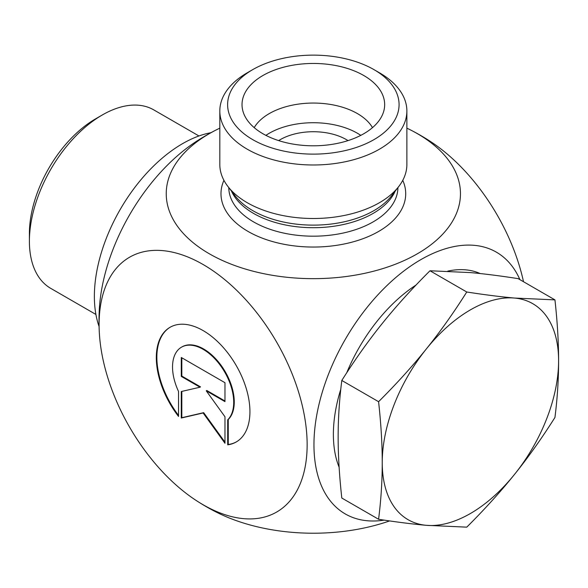 <?xml version="1.0" encoding="UTF-8"?>
<svg xmlns="http://www.w3.org/2000/svg" width="588" height="588" viewBox="0 0 588 588"><rect width="100%" height="100%" fill="white"/><g stroke="black" fill="none" stroke-linecap="round" stroke-linejoin="round"><path stroke-width="0.88" d="M227.703 444.829L227.703 419.854A43.255 24.975 -120 0 0 223.095 369.418A43.255 24.975 -120 0 0 181.494 347.177A43.255 24.975 -120 0 0 178.539 391.468L178.539 416.451A66.201 38.22 60 0 1 170.02 327.31A66.201 38.22 60 0 1 236.222 365.53A66.201 38.22 60 0 1 236.222 441.97A66.201 38.22 60 0 1 227.703 444.829L228.247 444.513A66.201 38.22 -120 0 0 236.494 441.808M170.299 327.149A66.201 38.22 -120 0 0 178.539 415.415M181.494 347.177L182.045 346.861A43.255 24.975 60 0 1 223.646 369.102A43.255 24.975 60 0 1 228.247 419.538L228.247 444.513M227.703 419.854L228.247 419.538M181.824 357.798L181.824 376.077L200.545 386.889L199.994 387.205L181.273 376.401L181.273 357.475L224.969 382.707L224.969 401.626L206.248 390.822L224.969 416.767L224.969 443.256L203.117 412.974L181.273 418.024L181.273 391.535L199.994 387.205M181.273 376.401L181.824 376.077M181.824 391.41L181.824 417.708L203.669 412.658L224.969 442.176M181.273 418.024L181.824 417.708M203.117 412.974L203.669 412.658M206.248 390.822L206.8 390.498L224.969 400.994M406.874 110.992L406.874 164.5A93.529 54 180 0 1 398.73 186.543A93.529 54 180 0 1 247.21 202.684A93.529 54 180 0 1 227.968 186.543A93.529 54 180 0 1 219.816 164.5L219.816 110.992A93.529 54 0 0 0 247.21 149.176A93.529 54 0 0 0 349.14 160.877A93.529 54 0 0 0 406.874 110.992A93.529 54 0 0 0 379.48 72.809L373.968 69.627A85.738 49.502 180 0 1 373.968 139.628A85.738 49.502 180 0 1 252.722 139.628A85.738 49.502 180 0 1 252.722 69.627A85.738 49.502 180 0 1 373.968 69.627M219.816 128.162A147.11 84.937 0 0 0 215.914 130.08A147.11 84.937 0 0 0 209.321 133.667A147.11 84.937 0 0 0 211.482 255.001A147.11 84.937 0 0 0 421.552 251.267A147.11 84.937 0 0 0 410.777 130.08A147.11 84.937 0 0 0 406.874 128.162M99.291 332.08A147.11 84.937 -120 0 0 196.921 500.969A147.11 84.937 -120 0 0 203.117 504.754A147.11 84.937 -120 0 0 307.12 442.22A147.11 84.937 -120 0 0 198.854 262.16A147.11 84.937 -120 0 0 99.291 332.08A214.341 214.341 0 0 1 99.291 309.92A147.11 84.937 -60 0 1 196.701 141.179M384.17 520.123A151.138 87.259 -60 0 1 343.995 341.621A151.138 87.259 -60 0 1 519.924 279.66M252.722 69.627L247.21 72.809A93.529 54 0 0 0 219.816 110.992M262.917 133.741A71.317 41.175 180 0 1 242.837 110.816A71.317 41.175 180 0 1 281.167 67.885A71.317 41.175 180 0 1 363.774 75.514A71.317 41.175 180 0 1 383.854 110.816A71.317 41.175 180 0 1 335.594 143.744A71.317 41.175 180 0 1 262.917 133.741M278.668 140.606A46.768 26.997 180 0 1 346.413 139.628A46.768 26.997 180 0 1 348.022 140.606M372.483 127.64A62.35 36 0 0 0 357.438 113.602A62.35 36 0 0 0 254.214 127.64M360.797 135.365A62.35 36 0 0 0 265.894 135.365M389.579 520.924A147.11 84.937 180 0 1 215.914 511.92A214.341 214.341 0 0 1 196.826 500.902M429.769 141.032A147.11 84.937 60 0 1 523.511 281.726M95.91 314.448L50.744 288.37A103.04 59.491 -60 0 1 29.4 241.198A103.04 59.491 -60 0 1 102.261 114.998A103.04 59.491 -60 0 1 153.784 109.897L198.95 135.968M102.261 114.998L95.646 118.82A93.69 54.089 120 0 0 29.4 233.561L29.4 241.198M554.947 299.88C557.387 321.952 558.6 342.253 558.6 360.775A124.707 72.001 120 0 0 514.507 298.05A124.707 72.001 120 0 0 426.329 348.956A124.707 72.001 120 0 0 382.237 462.594C382.244 444.072 381.024 423.772 378.584 401.7C396.518 383.824 412.438 366.25 426.329 348.956C440.228 331.676 453.708 312.691 466.762 292.001C484.703 294.794 500.616 296.808 514.507 298.05L554.947 299.88L518.168 278.639C500.226 275.846 484.314 273.832 470.422 272.589L429.982 270.767C412.048 288.635 396.128 306.216 382.237 323.503C368.338 340.79 354.858 359.775 341.804 380.465C339.364 399.722 338.144 418.612 338.144 437.141C338.144 455.663 339.364 475.964 341.804 498.036L378.584 519.27C381.024 500.02 382.244 481.124 382.237 462.594A124.707 72.001 120 0 0 426.329 525.319C412.438 524.084 396.518 522.063 378.584 519.27M558.6 360.775C558.6 379.304 557.387 398.194 554.947 417.451C541.886 438.141 528.406 457.126 514.507 474.413A124.707 72.001 120 0 0 558.6 360.775M514.507 474.413C500.616 491.7 484.703 509.281 466.762 527.149L426.329 525.319A124.707 72.001 120 0 0 514.507 474.413M480.153 273.552A124.707 72.001 120 0 0 447.784 271.119M416.061 285.026A124.707 72.001 120 0 0 346.736 372.777M340.783 389.263A124.707 72.001 120 0 0 339.122 467.225M466.762 292.001L429.982 270.767M378.584 401.7L341.804 380.465M210.974 132.69A124.707 72.001 120 0 0 120.195 209.49A124.707 72.001 120 0 0 99.078 326.502M398.73 186.543L391.498 195.877A85.613 49.429 180 0 1 252.811 210.651A85.613 49.429 180 0 1 235.193 195.877L227.968 186.543M231.437 191.026A84.569 48.826 0 0 0 253.546 213.407A84.569 48.826 0 0 0 335.652 225.976A84.569 48.826 0 0 0 395.254 191.026M397.914 187.594A84.569 48.826 180 0 1 345.516 232.51A84.569 48.826 180 0 1 253.546 221.882A84.569 48.826 180 0 1 228.783 187.594M223.932 180.347A92.36 53.324 0 0 0 248.04 231.429A92.36 53.324 0 0 0 359.195 240.014A92.36 53.324 0 0 0 402.758 180.347M429.872 141.098A214.341 214.341 0 0 0 410.777 130.08M215.914 130.08A214.341 214.341 0 0 0 196.708 141.179"/></g></svg>
